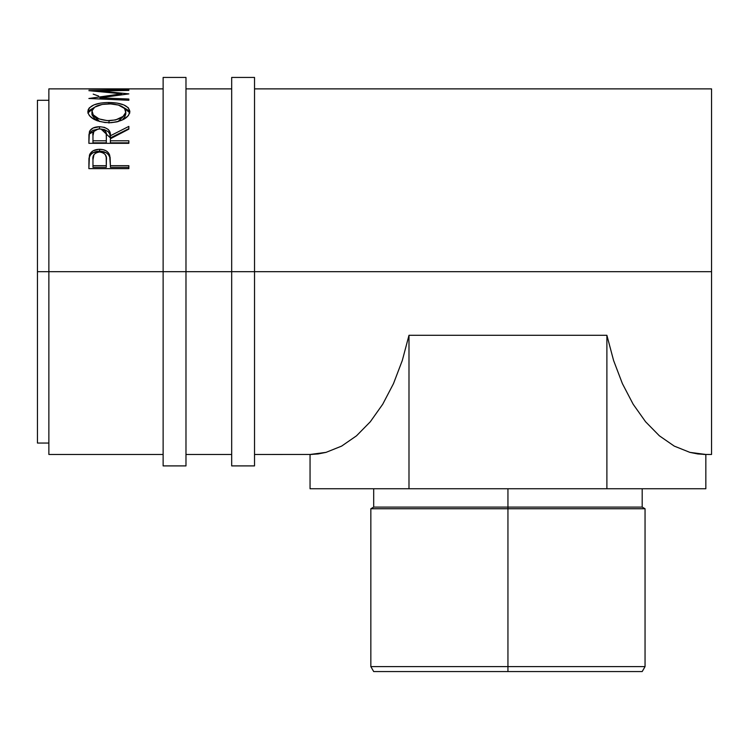 <?xml version="1.0" encoding="UTF-8"?>
<svg xmlns="http://www.w3.org/2000/svg" width="749" height="749" viewBox="0 0 749 749"><rect width="100%" height="100%" fill="white"/><g stroke="black" fill="none" stroke-linecap="round" stroke-linejoin="round"><path stroke-width="1.12" d="M163.132 465.906L163.132 271.672L48.872 271.672L48.872 88.869L48.872 271.672L37.45 271.672L37.45 100.291L37.45 271.672L163.132 271.672L163.132 77.437L163.132 271.672L185.977 271.672L185.977 77.437L185.977 271.672L163.132 271.672L163.132 465.906L185.977 465.906L185.977 271.672L254.529 271.672L254.529 77.437L254.529 271.672L231.684 271.672L231.684 465.906L254.529 465.906L254.529 271.672L711.55 271.672L711.55 88.869L254.529 88.869M185.977 465.906L185.977 271.672L231.684 271.672L231.684 465.906M231.684 77.437L231.684 271.672L231.684 77.437L254.529 77.437M254.529 465.906L254.529 271.672L711.55 271.672L711.55 88.869M507.944 666.61L507.944 671.563L642.193 671.563L373.695 671.563L507.944 671.563L507.944 666.61L645.048 666.61L507.944 666.61L507.944 508.749L645.048 508.749L507.944 508.749L507.944 666.61L370.839 666.61L507.944 666.61M507.944 507.101L507.944 508.749L370.839 508.749L507.944 508.749L507.944 507.101L642.193 507.101L507.944 507.101L507.944 488.751L507.944 507.101L373.695 507.101L507.944 507.101M128.856 168.628L88.869 168.628L89.468 155.09C91.004 151.307 94.374 149.369 99.589 149.294C104.926 149.36 108.305 151.373 109.738 155.333L109.738 157.15L108.455 154.697L106.161 152.73L99.589 151.204L99.589 149.294L99.589 151.204L93.138 152.674L90.816 154.537L89.468 156.906L89.468 155.09L88.869 163.956L89.468 156.906C91.004 153.18 94.374 151.279 99.589 151.204C104.954 151.289 108.333 153.264 109.738 157.15L110.393 165.679L128.856 165.679L128.856 168.628L88.869 168.628L88.962 158.545L90.011 153.835L93.138 150.783L98.728 149.313L103.062 149.641L106.161 150.839L108.455 152.843L110.122 157.253L110.393 165.679L128.856 165.679L128.856 168.628L128.856 167.336L110.393 167.336L128.856 167.336M101.012 129.015L110.393 137.891L110.393 135.766L128.856 126.394L128.856 129.128L110.393 138.771L110.393 140.793L128.856 140.793L128.856 143.321L88.869 143.321L88.953 134.698L89.927 130.672L93.016 128.032L99.561 126.703L104.467 127.367L108.202 129.437L109.71 131.646L110.393 135.766L128.856 126.394L128.856 129.128L110.393 138.771L110.393 140.793L128.856 140.793L128.856 143.321L128.856 142.834L110.393 142.834L128.856 142.834M87.933 112.687L88.185 109.719L89.29 107.893L93.84 104.935L100.694 103.081L106.761 102.529L116.947 103.072L123.763 104.907L128.36 107.79L129.877 111.526L128.397 115.58L123.857 119.241L117.087 121.844L111.095 122.686L104.935 122.527L97.304 120.795L94.074 119.363L89.449 115.73L87.933 112.687M128.856 89.992L88.869 90.657L121.675 93.803L88.869 98.494L128.856 100.263L128.856 99.037L100.02 97.819L100.02 98.971L100.02 97.819L128.856 93.887L100.076 90.966L128.856 93.887L100.02 97.819L128.856 99.037L128.856 100.263L88.869 98.494L121.675 93.803L88.869 90.657L128.856 89.992L100.076 90.966L100.076 91.612L100.076 90.966L128.856 90.423M163.132 88.869L48.872 88.869M124.755 89.168L128.856 89.168L124.755 89.168M124.755 89.065L109.373 89.065M105.272 89.168L109.373 89.168L105.272 89.168M105.272 89.065L92.97 89.065M88.869 89.168L128.856 89.168M48.872 454.474L48.872 271.672L48.872 454.474L163.132 454.474M711.55 454.474L711.55 271.672L711.55 454.474L703.807 454.446M402.297 360.494L408.991 335.29L606.887 335.29L613.59 360.494L622.41 383.647L633.158 404.226L645.572 421.753L659.382 435.815L674.259 446.104L689.866 452.368L697.825 453.95L705.839 454.474L705.839 488.751L408.991 488.751L408.991 335.29L606.887 335.29L606.887 488.751L606.887 335.29L613.59 360.494L622.41 383.647L633.158 404.226L645.572 421.753L659.382 435.815L674.259 446.104L689.866 452.368L705.839 454.474L705.839 488.751L310.049 488.751L310.049 454.474L318.063 453.95L326.021 452.368L341.628 446.104L356.505 435.815L370.315 421.753L382.73 404.226L393.478 383.647L402.297 360.494L408.991 335.29L408.991 488.751L310.049 488.751L310.049 454.474L326.021 452.368L341.628 446.104L356.505 435.815L370.315 421.753L382.73 404.226L393.478 383.647L402.297 360.494M312.08 454.446L254.529 454.474M37.45 443.052L37.45 271.672L37.45 443.052L48.872 443.052M93.204 94.14L98.606 96.05M121.675 93.803L121.675 94.767L121.675 93.803M128.856 99.037L128.856 100.263M108.839 102.491L108.839 103.886L108.839 102.491C95.872 102.697 88.869 105.768 87.839 111.685C89.131 118.211 96.19 121.9 109.036 122.742C121.834 121.806 128.781 118.061 129.877 111.526C128.716 105.712 121.703 102.707 108.839 102.491M129.792 113.062L128.36 110.356L123.332 107.341L129.736 112.809M87.979 112.902L94.608 107.238L89.29 110.449L87.923 113.202M92.015 114.906L91.94 111.601C92.782 106.733 98.409 104.167 108.839 103.886C119.353 104.139 124.999 106.714 125.776 111.601C124.961 116.891 119.381 119.924 109.017 120.683L109.017 123.042L109.017 120.683C98.578 119.962 92.876 116.928 91.94 111.601L91.94 114.101L99.645 121.535L94.786 118.885L92.015 114.906M120.992 120.243L117.958 121.628L125.776 114.101L124.596 117.331L123.033 118.885M125.776 114.101L125.776 111.601L125.776 114.101M100.825 129.006L104.467 129.624L108.202 131.655L109.71 133.828L110.393 137.891L128.856 128.659L110.393 137.891L110.393 135.766C110.918 130.363 107.304 127.339 99.561 126.703L99.561 128.968L99.561 126.703C94.215 126.815 90.835 128.5 89.412 131.749L88.869 143.321L128.856 143.321M98.681 128.95L96.237 129.53L93.925 131.169L92.97 135.672C92.211 131.89 94.402 129.633 99.551 128.912L93.016 130.279L90.704 131.899L89.412 133.94L98.156 129.006M128.856 129.128L128.856 128.659M110.393 140.793L110.393 142.834L110.393 140.793M106.292 142.834L92.97 142.834L106.292 142.834L106.349 137.91L106.292 142.834M106.349 135.775L106.349 137.9L106.18 133.425L105.3 131.187L102.95 129.521L99.551 128.912C104.813 129.652 107.079 131.946 106.349 135.784L106.349 137.882M106.349 135.784L106.292 140.793L92.97 140.793L92.97 142.834L92.97 140.793L106.292 140.793L106.349 135.784M92.97 135.672L92.97 140.793L92.97 135.672M109.738 157.15L110.393 165.061L109.738 157.15M110.393 165.679L110.393 167.336L110.393 165.679M106.292 167.336L92.97 167.336L106.292 167.336L106.386 161.803L106.292 167.336M106.386 160.052L106.292 165.679L106.218 157.281L105.328 154.65L102.969 152.684L99.608 151.981L96.331 152.674L93.981 154.547L92.97 159.809C92.267 155.408 94.477 152.805 99.608 151.981C104.832 152.843 107.088 155.53 106.386 160.052L106.386 161.756M106.292 165.679L92.97 165.679L92.97 167.336L92.97 165.679L106.292 165.679M92.97 159.809L92.97 165.679L92.97 159.809M107.332 120.645L115.561 119.962L123.079 116.423L125.71 112.416L124.577 108.493L118.436 105.066L110.534 103.914L102.239 104.411L94.711 107.173L92.015 110.786L93.232 114.897L99.055 118.922L107.332 120.645M163.132 77.437L185.977 77.437M642.193 488.751L642.193 507.101L645.048 508.749L645.048 666.61L642.193 671.563M37.45 100.291L48.872 100.291M231.684 88.869L185.977 88.869M185.977 454.474L231.684 454.474M373.695 488.751L373.695 507.101L370.839 508.749L370.839 666.61L373.695 671.563"/></g></svg>
